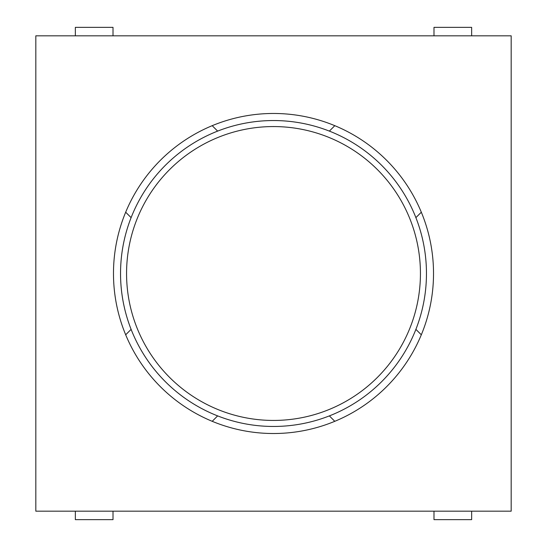 <?xml version="1.0" encoding="UTF-8"?>
<svg xmlns="http://www.w3.org/2000/svg" width="547" height="547" viewBox="0 0 547 547"><rect width="100%" height="100%" fill="white"/><g stroke="black" fill="none" stroke-linecap="round" stroke-linejoin="round"><path stroke-width="0.82" d="M35.822 511.178L35.822 35.822L511.178 35.822L511.178 511.178L35.822 511.178M433.99 511.178L433.99 519.65L471.644 519.65L471.644 511.178M471.644 35.822L471.644 27.35L433.99 27.35L433.99 35.822M113.01 35.822L113.01 27.35L75.356 27.35L75.356 35.822M75.356 511.178L75.356 519.65L113.01 519.65L113.01 511.178M113.482 273.5A160.018 160.018 0 0 1 424.103 219.409A160.018 160.018 0 0 1 300.953 431.145A160.018 160.018 0 0 1 113.482 273.5M415.891 329.369L421.32 334.791M131.109 217.631L125.68 212.209M212.209 125.68L217.631 131.109A152.962 152.962 0 0 0 273.5 426.462A152.962 152.962 0 0 0 423.795 245.07A152.962 152.962 0 0 0 120.538 273.5A152.962 152.962 0 0 0 273.5 426.462A152.962 152.962 0 0 0 423.795 245.07A152.962 152.962 0 0 0 217.631 131.109M421.32 212.209L415.891 217.631M217.631 415.891L212.209 421.32M125.68 334.791L131.109 329.369M334.791 421.32L329.369 415.891M329.369 131.109L334.791 125.68M420.438 273.5A146.938 146.938 0 0 1 273.5 420.438A146.938 146.938 0 0 1 126.562 273.5A146.938 146.938 0 0 1 273.5 126.562A146.938 146.938 0 0 1 420.438 273.5"/></g></svg>
